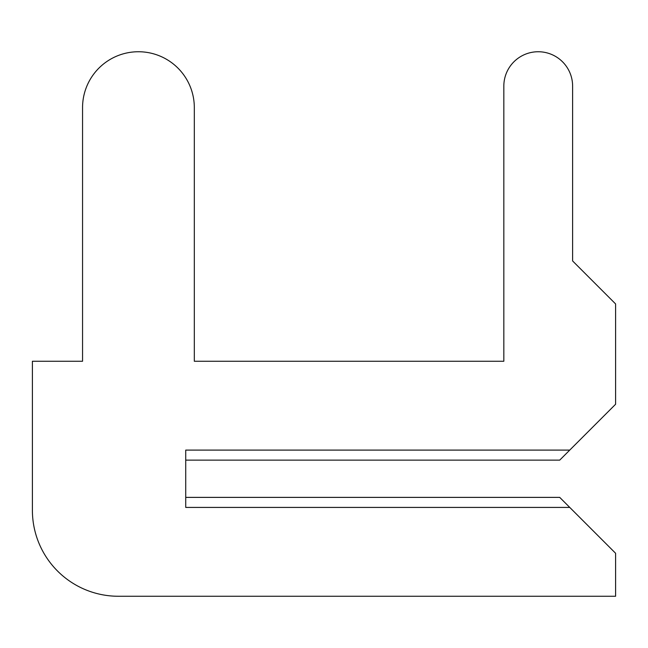 <?xml version="1.0" encoding="UTF-8"?>
<svg xmlns="http://www.w3.org/2000/svg" width="648" height="648" viewBox="0 0 648 648"><rect width="100%" height="100%" fill="white"/><g stroke="black" fill="none" stroke-linecap="round" stroke-linejoin="round"><path stroke-width="0.97" d="M185.725 497.38L185.725 460.129L185.725 497.38L185.725 460.129L185.725 497.38L185.725 460.129L185.725 497.38L185.725 460.129L185.725 497.38L185.725 460.129L185.725 497.38L185.725 460.129L185.725 497.38L185.725 460.129L185.725 497.38L185.725 460.129L185.725 497.38L185.725 460.129L185.725 497.38L185.725 460.129L185.725 497.38L185.725 460.129L185.725 497.38L185.725 460.129L185.725 497.38L185.725 460.129L185.725 497.38L185.725 460.129L185.725 497.38L185.725 460.129L185.725 497.38L185.725 460.129L185.725 497.38L185.725 460.129L185.725 497.38L185.725 460.129L185.725 497.38L185.725 460.129L185.725 497.38L185.725 460.129L185.725 497.38L185.725 460.129L185.725 497.38L185.725 460.129L185.725 497.38L185.725 460.129L185.725 497.38L185.725 460.129L185.725 497.38L185.725 460.129L185.725 497.38L185.725 460.129L185.725 497.38L185.725 460.129L185.725 497.38L559.718 497.38L615.6 553.27L615.6 596.257L118.373 596.257A85.973 85.973 0 0 1 32.4 510.284L32.4 361.26L32.4 510.284L32.4 361.26L32.4 510.284L32.4 361.26L32.4 510.284L32.4 361.26L32.4 510.284L32.4 361.26L32.4 510.284L32.4 361.26L32.4 510.284L32.4 361.26L32.4 510.284L32.4 361.26L32.4 510.284L32.4 361.26L32.4 510.284L32.4 361.26L32.4 510.284L32.4 361.26L32.4 510.284L32.4 361.26L32.4 510.284L32.4 361.26L32.4 510.284L32.4 361.26L32.4 510.284L32.4 361.26L32.4 510.284L32.4 361.26L32.4 510.284L32.4 361.26L32.4 510.284L32.4 361.26L32.4 510.284L32.4 361.26L32.4 510.284L32.4 361.26L32.4 510.284L32.4 361.26L32.4 510.284L32.4 361.26L32.4 510.284L32.4 361.26L32.4 510.284L32.4 361.26L32.4 510.284L32.4 361.26L32.4 510.284L32.4 361.26L32.4 510.284L32.4 361.26L32.4 510.284L32.4 361.26L82.555 361.26L82.555 107.625A55.882 55.882 0 0 1 138.437 51.743A55.882 55.882 0 0 1 194.319 107.625L194.319 361.26L194.319 107.625L194.319 361.26L194.319 107.625L194.319 361.26L194.319 107.625L194.319 361.26L194.319 107.625L194.319 361.26L194.319 107.625L194.319 361.26L194.319 107.625L194.319 361.26L194.319 107.625L194.319 361.26L194.319 107.625L194.319 361.26L194.319 107.625L194.319 361.26L194.319 107.625L194.319 361.26L194.319 107.625L194.319 361.26L194.319 107.625L194.319 361.26L194.319 107.625L194.319 361.26L194.319 107.625L194.319 361.26L194.319 107.625L194.319 361.26L194.319 107.625L194.319 361.26L194.319 107.625L194.319 361.26L194.319 107.625L194.319 361.26L194.319 107.625L194.319 361.26L194.319 107.625L194.319 361.26L194.319 107.625L194.319 361.26L194.319 107.625L194.319 361.26L194.319 107.625L194.319 361.26L194.319 107.625L194.319 361.26L194.319 107.625L194.319 361.26L194.319 107.625L194.319 361.26L194.319 107.625L194.319 361.26L503.828 361.26L194.319 361.26L503.828 361.26L194.319 361.26L503.828 361.26L194.319 361.26L503.828 361.26L194.319 361.26L503.828 361.26L194.319 361.26L503.828 361.26L194.319 361.26L503.828 361.26L194.319 361.26L503.828 361.26L194.319 361.26L503.828 361.26L194.319 361.26L503.828 361.26L194.319 361.26L503.828 361.26L194.319 361.26L503.828 361.26L194.319 361.26L503.828 361.26L194.319 361.26L503.828 361.26L194.319 361.26L503.828 361.26L194.319 361.26L503.828 361.26L194.319 361.26L503.828 361.26L194.319 361.26L503.828 361.26L194.319 361.26L503.828 361.26L194.319 361.26L503.828 361.26L194.319 361.26L503.828 361.26L194.319 361.26L503.828 361.26L194.319 361.26L503.828 361.26L194.319 361.26L503.828 361.26L194.319 361.26L503.828 361.26L194.319 361.26L503.828 361.26L194.319 361.26L503.828 361.26L194.319 361.26L503.828 361.26L503.828 86.135A34.393 34.393 0 0 1 538.221 51.743A34.393 34.393 0 0 1 572.613 86.135L572.613 260.95L572.613 86.135L572.613 260.95L572.613 86.135L572.613 260.95L572.613 86.135L572.613 260.95L572.613 86.135L572.613 260.95L572.613 86.135L572.613 260.95L572.613 86.135L572.613 260.95L572.613 86.135L572.613 260.95L572.613 86.135L572.613 260.95L572.613 86.135L572.613 260.95L572.613 86.135L572.613 260.95L572.613 86.135L572.613 260.95L572.613 86.135L572.613 260.95L572.613 86.135L572.613 260.95L572.613 86.135L572.613 260.95L572.613 86.135L572.613 260.95L572.613 86.135L572.613 260.95L572.613 86.135L572.613 260.95L572.613 86.135L572.613 260.95L572.613 86.135L572.613 260.95L572.613 86.135L572.613 260.95L572.613 86.135L572.613 260.95L572.613 86.135L572.613 260.95L572.613 86.135L572.613 260.95L572.613 86.135L572.613 260.95L572.613 86.135L572.613 260.95L572.613 86.135L572.613 260.95L572.613 86.135L572.613 260.95L615.6 303.936L615.6 404.247L569.746 450.101L185.725 450.101L185.725 507.416L569.746 507.416M569.746 450.101L559.718 460.129L185.725 460.129"/></g></svg>
